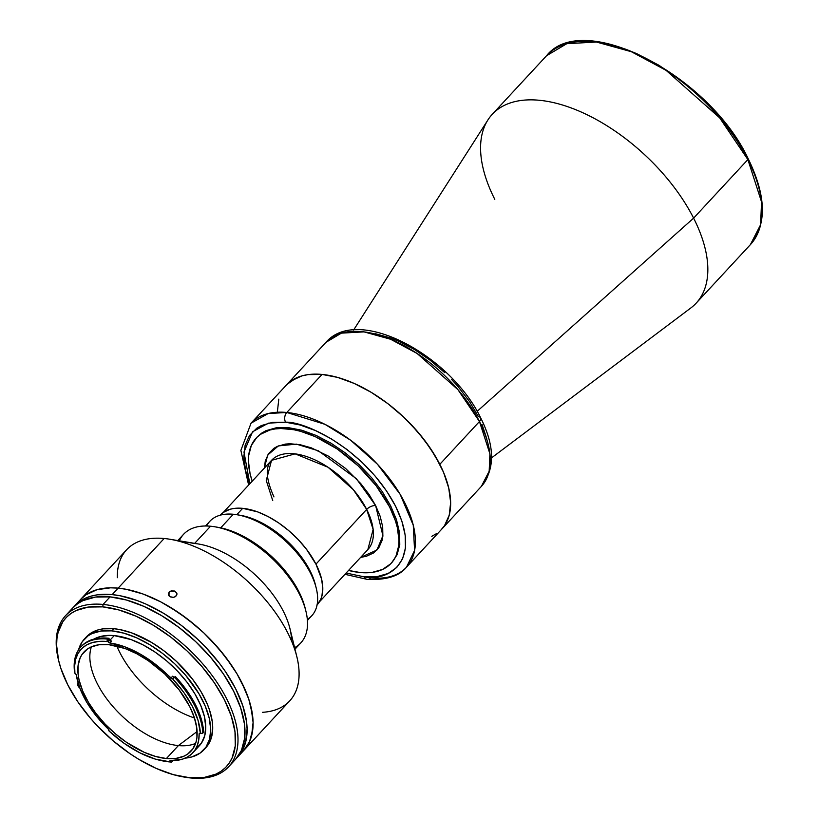 <?xml version="1.0" encoding="UTF-8"?>
<svg xmlns="http://www.w3.org/2000/svg" width="819" height="819" viewBox="0 0 819 819"><rect width="100%" height="100%" fill="white"/><g stroke="black" fill="none" stroke-linecap="round" stroke-linejoin="round"><path stroke-width="1.23" d="M494.799 199.345A138.954 73.884 42.8 0 1 492.28 114.291A138.954 73.884 42.8 0 1 591.492 116.953A138.954 73.884 42.8 0 1 693.611 218.13L747.87 159.582A138.954 73.884 -137.2 0 0 645.741 58.405A138.954 73.884 -137.2 0 0 546.539 55.743L566.809 43.683L596.427 42.035L631.357 51.71L666.093 70.352L719.666 117.854L747.87 159.582A1.74 0.839 -26.9 0 0 748.177 158.691A1.74 0.839 153.1 0 1 747.87 159.582L761.547 201.924L760.595 224.744L750.388 244.646A138.954 73.884 -137.2 0 0 747.87 159.582L693.611 218.13A138.954 73.884 -137.2 0 0 586.066 114.25A138.954 73.884 -137.2 0 0 487.95 119.902L353.624 330.006M477.139 411.343L693.611 218.13L477.139 411.343M325.952 342.332L341.41 333.138L363.994 331.879L390.632 339.261L417.106 353.47L457.964 389.69L479.463 421.519A6.951 3.358 -26.9 0 0 480.702 417.925A6.951 3.358 153.1 0 1 479.463 421.519A105.958 56.337 -137.2 0 0 401.597 344.359A105.958 56.337 -137.2 0 0 325.952 342.332C357.975 304.955 450.88 355.589 480.692 417.905C494.932 446.212 495.157 469.031 481.388 486.373A105.958 56.337 -137.2 0 0 479.463 421.519L439.813 464.312L479.463 421.519L489.905 453.798L489.178 471.191L481.388 486.373L441.728 529.166A105.958 56.337 -137.2 0 0 423.792 439.25A105.958 56.337 -137.2 0 0 322.041 374.426L308.067 374.611L301.853 375.911L291.267 380.815L286.271 385.155A105.958 56.337 42.8 0 1 361.937 387.152A105.958 56.337 42.8 0 1 439.813 464.312L430.17 448.034L417.977 432.104L403.716 417.137L387.93 403.716L371.232 392.342L354.248 383.456L337.643 377.405L322.041 374.426A105.958 56.337 -137.2 0 0 286.302 385.125L325.952 342.332M278.798 399.129L277.385 411.834L278.798 399.129M431.797 536.312L436.752 533.476L431.797 536.312M406.47 567.209A105.958 56.337 42.8 0 0 388.534 477.293A105.958 56.337 42.8 0 0 286.793 412.469A6.951 4.832 95.4 0 0 285.544 422.205L272.481 422.389L261.425 425.532L256.787 428.183L249.508 435.513L245.127 445.301L243.806 457.166L245.598 470.669L249.815 483.783L243.98 452.027L252.518 431.818L268.356 423.157L285.544 422.205A6.951 4.832 -84.6 0 1 286.793 412.469L322.041 374.426L337.643 377.405L354.248 383.456L371.232 392.342L387.93 403.716L403.716 417.137L411.077 424.467L424.365 439.987L435.329 456.163L443.56 472.379L448.73 488.011L450.645 502.457L449.232 515.161L444.543 525.634L441.021 529.903L444.543 525.634L449.232 515.161L450.645 502.457L448.73 488.011L443.56 472.379L439.813 464.312A105.958 56.337 42.8 0 1 441.728 529.166L406.47 567.209A105.958 56.337 42.8 0 1 370.72 577.917A6.951 4.832 -84.6 0 1 367.311 579.402A6.951 4.832 -84.6 0 1 363.974 576.801L346.13 573.034L363.974 576.801A6.951 4.832 95.4 0 0 367.311 579.402C386.23 580.221 399.283 576.156 406.47 567.209L414.588 550.46L413.247 525.122L400.163 494.359L377.446 464.23L350.593 440.192L324.959 424.324L286.793 412.469L268.141 413.544L251.044 423.177A105.958 56.337 42.8 0 1 286.793 412.469L322.041 374.426L308.067 374.611L301.853 375.911L296.232 377.979L287.008 384.387L251.044 423.177L240.868 450.409L248.628 485.063M451.648 379.504L458.097 386.64L469.482 401.515L478.491 416.728A6.951 3.358 153.1 0 1 480.702 417.925M375.583 333.763L390.704 338.012L398.546 341.185L414.414 349.488L430.016 360.114L444.768 372.655M481.992 424.273L486.824 438.882M491.574 457.852L690.867 307.934A138.954 73.884 -137.2 0 0 693.611 218.13A138.954 73.884 42.8 0 1 696.13 303.194L750.388 244.646C767.065 224.519 766.328 195.864 748.167 158.681A1.74 0.839 153.1 0 0 747.624 158.395L741.819 147.84L727.62 126.894L710.411 106.798M604.995 43.407L625.941 49.283L636.813 53.685L658.804 65.192L680.435 79.914L700.88 97.307M752.477 168.847L756.336 179.115M319.43 601.852L367.854 549.59L373.136 529.412L366.666 509.408L315.95 564.137L366.666 509.408A65.653 34.91 -137.2 0 0 318.417 461.599A65.653 34.91 -137.2 0 0 271.539 460.339L266.267 480.518L272.727 500.532M367.854 549.59A65.653 34.91 -137.2 0 0 366.666 509.408A6.951 3.358 153.1 0 1 375.634 505.558L382.913 535.728L376.914 550.04L360.657 557.37L366.298 556.316L373.546 552.958L378.88 547.583L382.094 540.407L382.862 536.22L382.688 526.873L380.251 516.523L375.634 505.558A6.951 3.358 -26.9 0 0 366.666 509.408L353.337 489.69L328.03 467.239L295.116 453.859L271.539 460.339C265.131 466.83 265.929 479.023 273.956 496.918M389.557 506.869L390.612 505.732L389.557 506.869A92.056 48.956 42.8 0 1 391.226 563.226A92.056 48.956 42.8 0 1 348.536 570.444L360.165 572.522L366.441 572.788L372.307 572.358L382.586 569.43L390.602 563.871L393.663 560.155L396.048 555.876L398.71 545.751L398.966 540.018L397.307 527.467L395.403 520.771L389.557 506.869L376.136 485.739L358.2 465.888L337.285 449.037L315.213 436.629L300.778 431.367L293.867 429.729L280.958 428.511L275.092 428.941L269.686 430.067L260.493 434.326L256.797 437.428L251.351 445.423L248.679 455.548L248.433 461.281L250.092 473.832L252.221 481.193A92.056 48.956 42.8 0 1 256.173 438.073A92.056 48.956 42.8 0 1 321.898 439.844A92.056 48.956 42.8 0 1 389.557 506.869M264.342 468.11L265.305 460.892L268.519 453.716L273.853 448.341L277.252 446.406L285.36 444.093L289.987 443.755L300.174 444.717L311.251 447.829L328.644 456.244L345.608 468.478L360.677 483.486L369.031 494.4L375.634 505.558L356.388 478.726L318.366 450.778L296.376 444.123L278.368 445.915L267.68 455.057L264.342 468.11M206.603 526.003A69.482 36.947 42.8 0 1 233.302 514.25L220.72 527.835L233.302 514.25A69.482 36.947 -137.2 0 0 209.869 521.273L205.487 525.993M316.799 605.19L320.7 599.457L321.908 596.007L322.788 588.093L321.601 579.094L316.042 564.322L306.419 549.18L298.147 539.506L288.738 530.62L278.573 522.86L268.028 516.523L257.514 511.844L242.68 508.333L236.783 514.701L242.68 508.333A66.001 35.094 -137.2 0 0 220.413 514.997L220.25 515.171M317.076 604.903L317.24 604.729A66.001 35.094 -137.2 0 0 306.06 548.71A66.001 35.094 -137.2 0 0 242.68 508.333L233.968 508.456L230.098 509.254L223.505 512.315L220.393 515.018M238.554 515.018A66.001 35.094 42.8 0 1 315.837 586.639M307.412 620.444L311.783 615.724A69.482 36.947 -137.2 0 0 300.03 556.756A69.482 36.947 -137.2 0 0 233.302 514.25A69.482 36.947 42.8 0 1 236.926 514.731A69.482 36.947 42.8 0 1 316.257 588.237A69.482 36.947 42.8 0 1 307.32 619.328M316.257 588.237L315.489 585.094A66.001 35.094 -137.2 0 0 240.121 515.253L236.926 514.731M285.544 422.205C304.688 421.058 365.591 448.894 395.587 506.203C423.648 563.318 386.271 581.869 363.974 576.801L377.037 576.627L388.093 573.484L396.713 567.495L402.569 558.896L405.436 548.013L405.2 535.268L401.873 521.15L395.587 506.203L386.568 490.99L375.184 476.105L361.865 462.131L347.113 449.58L331.5 438.953L315.632 430.651L300.112 425L285.544 422.205M391.666 562.725L397.113 554.729L399.774 544.615L399.559 532.759L396.457 519.635L390.612 505.732L382.238 491.584L371.642 477.753L359.254 464.752L345.536 453.081L331.03 443.202L316.267 435.483L301.842 430.231L288.298 427.631L276.146 427.805L265.868 430.722L261.558 433.19L257.207 436.957M80.784 647.02A78.685 41.841 42.8 0 1 107.33 639.066A78.685 41.841 42.8 0 1 108.323 639.168L109.122 638.308A78.685 41.841 -137.2 0 0 81.583 646.16L80.784 647.02A78.685 41.841 42.8 0 0 74.509 671.6L74.918 673.32A76.945 40.919 42.8 0 1 107.023 641.502L107.33 639.066A78.685 41.841 -137.2 0 0 74.509 671.6L74.918 673.32L74.631 665.867L75.686 659.172L78.061 653.378L81.705 648.617L86.527 644.983L92.445 642.557L99.324 641.39L107.023 641.502A76.945 40.919 42.8 0 1 107.995 641.605L109.726 639.547A1.74 0.921 -137.2 0 0 111.619 641.031L109.818 642.976A75.389 40.08 42.8 0 1 170.833 678.173L172.635 676.228A1.74 0.921 -137.2 0 0 174.089 677.047A1.74 0.921 -137.2 0 0 174.58 676.955L172.707 678.941A1.74 0.921 42.8 0 1 172.287 678.992L174.089 677.047L172.287 678.992A1.74 0.921 42.8 0 1 170.833 678.173L172.635 676.228M109.439 640.786A75.389 40.08 42.8 0 1 111.619 641.031L109.818 642.976L124.867 646.846L140.755 654.371L156.429 665.048L172.287 678.992A1.74 0.921 -137.2 0 0 172.707 678.941L183.906 692.608L192.547 706.777L198.137 720.669L200.379 733.496L199.14 733.957A75.389 40.08 42.8 0 1 192.793 752.825A75.389 40.08 42.8 0 1 170.403 760.636L169.881 761.803A1.74 0.921 42.8 0 1 169.891 760.81A1.74 0.921 42.8 0 1 170.403 760.636L182.483 759.152L187.479 757.002L191.656 753.961L194.963 750.061L197.328 745.372L198.73 739.977L199.14 733.957A1.74 0.921 42.8 0 1 199.283 733.527A1.74 0.921 42.8 0 1 200.379 733.496L202.805 733.128L203.603 732.268A78.685 41.841 -137.2 0 0 175.307 676.484L174.498 677.354A78.685 41.841 42.8 0 1 202.805 733.128A78.685 41.841 -137.2 0 0 174.498 677.354L172.707 678.941A76.945 40.919 42.8 0 1 200.379 733.496L202.805 733.128L203.603 732.268M195.854 748.771L201.392 743.191L204.73 735.738L205.733 726.699L204.371 716.42L200.696 705.302L194.84 693.765L187.039 682.247L177.58 671.211L166.841 661.056L155.231 652.2L143.182 644.952L131.183 639.619L114.24 635.605L110.084 640.079L114.24 635.605L109.101 635.39L99.867 636.66L94.093 639.055A75.389 40.08 -137.2 0 1 114.24 635.605A75.389 40.08 -137.2 0 1 186.63 681.725A75.389 40.08 -137.2 0 1 199.396 745.699L192.793 752.825M91.39 646.826A72.952 38.79 -137.2 0 0 113.554 707.268A72.952 38.79 -137.2 0 0 178.388 745.587L166.39 758.537A72.952 38.79 42.8 0 1 96.335 713.902A72.952 38.79 42.8 0 1 83.988 651.996A72.952 38.79 42.8 0 1 108.599 644.625A72.952 38.79 42.8 0 1 178.655 689.26A72.952 38.79 42.8 0 1 191.011 751.166A72.952 38.79 42.8 0 1 166.39 758.537L178.388 745.587A72.952 38.79 42.8 0 1 113.554 707.268A72.952 38.79 42.8 0 1 91.39 646.826M197.103 731.531L178.388 745.587L197.103 731.531M116.8 646.017A81.634 43.407 -137.2 0 0 194.472 717.997M163.964 761.127A76.945 40.919 42.8 0 1 108.907 730.855L123.853 743.13L139.67 752.743L155.344 759.111L169.881 761.803A76.945 40.919 42.8 0 1 163.964 761.127L165.561 761.394A78.685 41.841 -137.2 0 0 169.666 761.936A78.685 41.841 -137.2 0 0 171.611 762.079L172.41 761.22L171.611 762.079L170.035 761.824L171.12 760.646L170.035 761.824L171.611 762.079A78.685 41.841 42.8 0 1 169.666 761.936A78.685 41.841 42.8 0 1 164.762 761.26M78.583 649.856L82.187 641.799L88.165 635.769L91.984 633.589L101.085 631.009L111.834 630.855A81.46 43.315 42.8 0 1 190.059 680.702A81.46 43.315 42.8 0 1 203.849 749.835A81.46 43.315 42.8 0 1 185.237 758.128L191.892 756.92L200.031 753.142L206.009 747.112L209.613 739.066L210.708 729.299L209.234 718.191L205.252 706.173L198.935 693.703L185.585 675.204L174.621 663.697L162.49 653.378L149.642 644.635L136.589 637.806L123.823 633.159L111.834 630.855L113.831 628.695L111.834 630.855A81.46 43.315 42.8 0 0 84.347 639.086L86.343 636.926A81.46 43.315 -137.2 0 1 113.831 628.695L103.081 628.849L98.3 629.842L90.172 633.619L86.323 636.957M203.849 749.835L205.845 747.675A81.46 43.315 -137.2 0 0 192.055 678.541A81.46 43.315 -137.2 0 0 113.831 628.695L119.697 629.545L132.135 633.036L151.648 642.475L164.486 651.218L176.628 661.547L192.496 679.105L200.931 691.543L207.258 704.012L209.551 710.114L212.285 721.723L212.705 727.139L211.619 736.905L210.125 741.164L205.303 748.238M228.634 766.779L235.637 759.233A111.169 59.111 -137.2 0 0 216.82 664.885A111.169 59.111 -137.2 0 0 110.063 596.877L103.071 604.432L102.754 606.869A109.429 58.19 42.8 0 1 224.375 699.702A109.429 58.19 42.8 0 1 189.445 777.733L191.134 778.009A111.169 59.111 -137.2 0 0 226.617 698.74A111.169 59.111 -137.2 0 0 103.071 604.432A111.169 59.111 42.8 0 1 209.818 672.44A111.169 59.111 42.8 0 1 228.634 766.779A111.169 59.111 42.8 0 1 191.134 778.009A111.169 59.111 42.8 0 1 184.531 777.118M79.832 688.052A3.993 2.129 42.8 0 1 77.938 683.425A3.993 2.129 42.8 0 1 78.194 683.22M235.606 759.264L241.462 750.358L244.676 738.134L244.42 723.822L240.684 707.974L233.62 691.185L223.505 674.109L210.718 657.401L195.751 641.697L179.197 627.61L161.671 615.683L143.847 606.357L126.423 600.01L110.063 596.877L95.393 597.082L82.985 600.614L77.774 603.583L72.533 608.138M183.743 776.985A109.429 58.19 42.8 0 1 58.794 661.209A109.429 58.19 42.8 0 1 102.754 606.869L118.857 609.95L136.005 616.195L153.552 625.378L170.802 637.121L187.101 650.982L201.832 666.441L214.414 682.892L224.375 699.702L231.327 716.226L235.002 731.828L235.268 745.914L232.094 757.944L229.259 763.032L225.624 767.444L221.222 771.14L216.103 774.068L203.88 777.538L189.445 777.733A109.429 58.19 42.8 0 1 183.743 776.985L185.34 777.251A111.169 59.111 -137.2 0 0 191.134 778.009L173.341 774.651L156.183 768.406L138.646 759.233L129.945 753.654L113.083 740.785L97.492 726.054L90.366 718.161L77.774 701.719L67.813 684.909L60.862 668.376L58.61 660.421A111.169 59.111 42.8 0 1 65.561 615.663A111.169 59.111 42.8 0 1 103.071 604.432L110.063 596.877A111.169 59.111 -137.2 0 0 72.563 608.107L65.561 615.663M58.61 660.421L56.624 645.505L56.931 638.687L58.088 632.381L62.93 621.57L66.564 617.157L70.966 613.472L76.095 610.544L88.319 607.063L102.754 606.869L103.071 604.432A111.169 59.111 -137.2 0 0 58.405 659.633L58.794 661.209M78.307 683.148L77.754 685.268L79.965 688.155M78.593 649.795A81.46 43.315 42.8 0 1 84.347 639.086M109.818 642.976A1.74 0.921 42.8 0 1 107.995 641.605L109.818 642.976M172.41 761.22L172.103 760.656M108.262 729.094A1.74 0.921 42.8 0 1 108.907 730.855L108.262 729.094L96.314 716.031L86.681 702.149L79.904 688.236L76.198 674.6L74.918 673.32A1.74 0.921 42.8 0 1 76.351 675.081A75.389 40.08 42.8 0 0 108.262 729.094M195.608 743.396A72.952 38.79 42.8 0 1 178.388 745.587A72.952 38.79 -137.2 0 0 195.608 743.396M108.599 644.625L98.976 644.758L90.827 647.071L87.418 649.027L82.054 654.422L80.16 657.821L78.051 665.837L78.225 675.225L79.167 680.333L82.729 691.093L88.391 702.252L95.946 713.4L105.098 724.078L115.489 733.906L126.73 742.485L144.226 752.313L155.661 756.48L166.39 758.537L176.024 758.404L184.162 756.091L187.582 754.135L192.946 748.74L196.171 741.523L196.949 737.325L196.775 727.937L194.318 717.526L189.691 706.51L179.054 689.762L164.834 674.037L148.27 660.677L136.619 653.675L125 648.505L108.599 644.625M108.118 640.673A75.389 40.08 42.8 0 1 108.64 640.714M108.323 639.168A78.685 41.841 -137.2 0 0 107.33 639.066L107.023 641.502A76.945 40.919 42.8 0 1 107.995 641.605L108.323 639.168M117.301 577.712A111.169 59.111 42.8 0 1 164.158 538.503L118.161 588.134L110.585 587.817L96.98 589.69L85.882 594.84L80.631 599.406L85.882 594.84L96.98 589.69L110.585 587.817L118.161 588.134A111.169 59.111 42.8 0 1 224.918 656.152A111.169 59.111 42.8 0 1 243.734 750.491A111.169 59.111 -137.2 0 0 224.918 656.152A111.169 59.111 -137.2 0 0 118.161 588.134L112.162 594.614A111.169 59.111 42.8 0 1 218.919 662.622A111.169 59.111 42.8 0 1 237.735 756.961A111.169 59.111 42.8 0 1 236.66 758.066L240.684 753.255L245.608 742.27L247.092 728.941L246.519 721.559L242.782 705.702L235.718 688.912L225.604 671.836L219.512 663.4L205.579 647.112L197.86 639.434L181.296 625.347L163.769 613.411L145.946 604.094L137.142 600.532L120.178 595.761L112.162 594.614L118.161 588.134L126.177 589.291L143.151 594.051L160.852 601.924L169.768 606.94L187.295 618.867L203.859 632.954L218.816 648.658L231.603 665.366L237.019 673.894L245.649 690.908L248.781 699.231L252.518 715.079L253.091 722.471L251.607 735.8L249.56 741.615L243.704 750.521L249.56 741.615L252.784 729.391L253.091 722.471L251.075 707.309L248.781 699.231L241.718 682.442L237.019 673.894L225.512 656.92L211.578 640.642L203.859 632.954L195.741 625.675L178.614 612.602L160.852 601.924L143.151 594.051L126.177 589.291L118.161 588.134A111.169 59.111 -137.2 0 0 80.661 599.365A111.169 59.111 42.8 0 1 118.161 588.134L164.158 538.503A111.169 59.111 -137.2 0 0 126.658 549.733L74.662 605.845A111.169 59.111 42.8 0 1 112.162 594.614L97.502 594.809L90.981 596.171L85.084 598.341L79.883 601.32L73.638 607.002A111.169 59.111 42.8 0 1 74.662 605.845M248.382 745.218L251.924 741.4M176.863 594.84L174.949 596.908L173.372 597.338L170.127 596.723L168.345 594.584L169.072 592.127L170.301 591.236L175.123 591.328L176.904 593.519L176.863 594.84L175.624 596.519L173.372 597.338L170.864 597.051L168.96 595.782L168.345 594.584L169.072 592.127L168.99 595.822L169.072 592.127L171.058 590.949L174.386 591.001L176.679 592.884L176.863 594.84L176.904 593.519M194.543 543.488L175.614 540.386L194.543 543.488A79.904 42.486 42.8 0 1 291.523 640.98M179.33 540.816A79.904 42.486 42.8 0 1 210.544 526.228L194.656 543.366L210.544 526.228A79.904 42.486 -137.2 0 0 183.579 534.295L177.784 540.56M305.292 608.712L301.566 597.44L295.628 585.739L283.118 568.386L272.829 557.596L261.445 547.911L243.263 536.261L231.091 530.855L217.844 527.293M294.994 649.18L300.798 642.915A79.904 42.486 -137.2 0 0 287.264 575.112A79.904 42.486 -137.2 0 0 210.544 526.228A79.904 42.486 42.8 0 1 214.701 526.771A79.904 42.486 42.8 0 1 305.937 611.312A79.904 42.486 42.8 0 1 294.615 647.655M305.937 611.312L305.159 608.169A76.423 40.643 -137.2 0 0 217.895 527.303L214.701 526.771M237.735 756.961L289.731 700.859A111.169 59.111 -137.2 0 0 270.915 606.51A111.169 59.111 -137.2 0 0 164.158 538.503A111.169 59.111 42.8 0 1 169.953 539.26A111.169 59.111 42.8 0 1 296.877 656.879A111.169 59.111 42.8 0 1 262.541 712.305M296.877 656.879L289.936 628.582A79.904 42.486 -137.2 0 0 198.71 544.041L169.953 539.26M168.345 594.584L168.386 593.304M492.28 114.291L546.539 55.743C582.995 9.47 709.213 75.297 748.167 158.681M223.106 512.602L271.539 460.339M391.247 563.196L392.311 562.049M344.942 574.314L367.322 579.402"/></g></svg>
